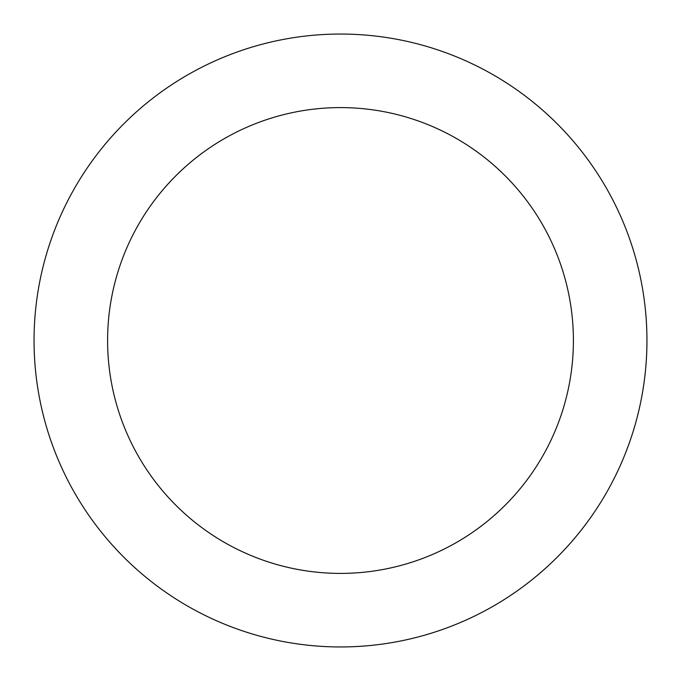 <?xml version="1.0" encoding="UTF-8"?>
<svg xmlns="http://www.w3.org/2000/svg" width="681" height="681" viewBox="0 0 681 681"><rect width="100%" height="100%" fill="white"/><g stroke="black" fill="none" stroke-linecap="round" stroke-linejoin="round"><path stroke-width="1.02" d="M573.402 340.5A232.902 232.902 0 0 0 340.5 107.598A232.902 232.902 0 0 0 107.598 340.5A232.902 232.902 0 0 0 340.5 573.402A232.902 232.902 0 0 0 573.402 340.5M646.95 340.5A306.45 306.45 0 0 0 340.5 34.05A306.45 306.45 0 0 0 34.05 340.5A306.45 306.45 0 0 0 340.5 646.95A306.45 306.45 0 0 0 646.95 340.5"/></g></svg>
